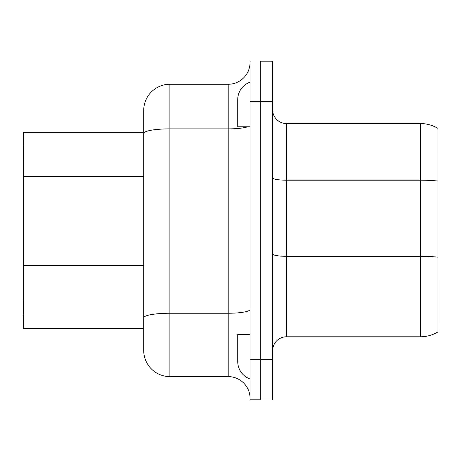 <?xml version="1.0" encoding="UTF-8"?>
<svg xmlns="http://www.w3.org/2000/svg" width="461" height="461" viewBox="0 0 461 461"><rect width="100%" height="100%" fill="white"/><g stroke="black" fill="none" stroke-linecap="round" stroke-linejoin="round"><path stroke-width="0.69" d="M143.711 328.422L23.592 328.422L23.592 132.445L143.711 132.445M23.592 300.808L23.05 300.808L23.05 313.273L23.592 313.273M23.05 313.273L23.05 314.656L23.592 314.656M23.05 301.16L23.592 301.16M23.05 314.656L23.05 315.001L23.592 315.001M23.592 145.866L23.05 145.866L23.05 160.053L23.592 160.053M23.05 149.975L23.592 149.975M143.711 322.619L143.711 110.444A26.185 26.185 0 0 1 169.896 84.259L169.896 376.608A26.185 26.185 0 0 1 143.711 350.423L143.711 297.783M250.069 398.471A21.863 21.863 0 0 0 228.207 376.608L228.207 84.259L169.896 84.259M169.896 376.608L228.207 376.608M250.069 101.535L260.327 101.535L260.327 359.465L260.327 61.042L250.069 61.042L250.069 399.82L260.327 399.82M250.069 62.396A21.863 21.863 0 0 1 228.207 84.259A21.863 21.863 0 0 0 250.069 62.396M272.664 109.77A13.767 13.767 0 0 0 286.431 123.536L420.357 123.536A34.281 34.281 0 0 1 437.95 128.394L437.944 331.932A34.281 34.281 0 0 1 420.357 336.789L286.431 336.789A13.767 13.767 0 0 0 272.664 350.556M260.327 359.465L260.327 399.958L272.664 399.958L272.664 359.465L260.327 359.465M437.95 323.178L437.944 331.932M437.95 181.04L437.95 181.04A34.281 5.953 180 0 0 420.357 180.193L286.431 180.193L286.431 336.789M420.357 123.536L420.357 256.316A34.281 5.953 180 0 1 437.95 257.163L437.95 181.138M260.327 61.18L272.664 61.18L272.664 359.465M250.069 334.358L237.732 334.358L237.732 361.516A18.521 18.521 0 0 0 250.069 378.971M250.069 82.162A18.521 18.521 0 0 0 237.732 99.616L237.732 126.775L250.069 126.775M23.592 265.692L143.711 265.692M23.592 176.609L143.711 176.609M23.05 153.893L23.592 153.893M143.711 317.79A26.185 4.547 0 0 1 169.896 313.244L228.207 313.244A21.863 3.797 0 0 0 250.069 309.446M250.069 359.332L260.327 359.332M143.711 133.419A26.185 4.547 0 0 1 169.896 128.873L228.207 128.873A21.863 3.797 0 0 0 247.759 126.775M272.664 253.93A13.767 2.391 180 0 0 286.431 256.316L420.357 256.316L420.357 336.789M272.664 101.668L260.327 101.668M286.431 123.536L286.431 180.193A13.767 2.391 180 0 1 272.664 177.802"/></g></svg>
